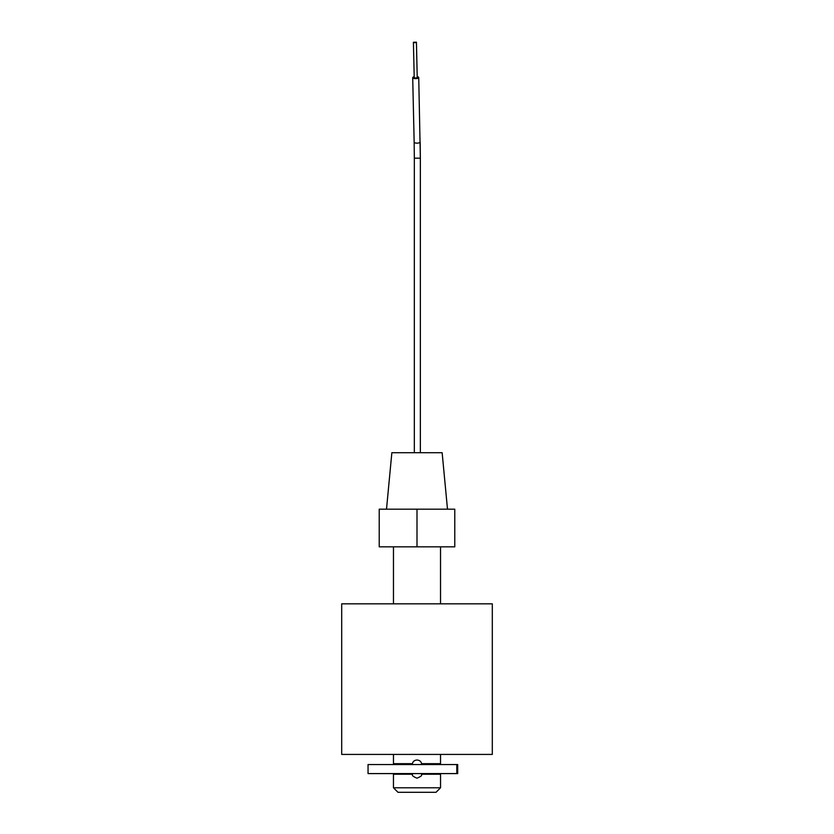 <?xml version="1.0" encoding="UTF-8"?>
<svg xmlns="http://www.w3.org/2000/svg" width="834" height="834" viewBox="0 0 834 834"><rect width="100%" height="100%" fill="white"/><g stroke="black" fill="none" stroke-linecap="round" stroke-linejoin="round"><path stroke-width="1.25" d="M492.3 603.837L341.7 603.837L341.7 754.426L492.3 754.426L492.3 603.837M421.618 763.683L440.529 763.683L440.529 754.426M393.471 754.426L393.471 763.683L412.382 763.683M440.54 787.786L436.015 792.3L397.985 792.3L393.46 787.786L440.54 787.786L440.54 774.233L421.66 774.233M412.34 774.233L393.46 774.233L393.46 787.786M414.196 76.738A3.013 1.032 -1.3 0 0 412.705 77.656A3.013 1.032 -1.3 0 0 415.718 78.625A3.013 1.032 -1.3 0 0 418.731 77.52A3.013 1.032 -1.3 0 0 417.208 76.665M414.925 42.732L413.414 42.253L416.427 42.18L414.925 42.732M416.427 42.18L417.229 77.562L415.718 78.104L414.217 77.625L413.414 42.253M386.507 509.188L391.855 452.716L442.145 452.716L447.493 509.188M417 546.833L379.22 546.833L379.22 509.188L454.78 509.188L454.78 546.833L417 546.833L417 509.188M368.055 773.587L457.689 773.587L457.689 764.549L368.055 764.549L368.055 773.587M412.705 77.656L414.154 142.176A3.013 1.032 -1.3 0 0 417 143.135A3.013 1.032 -1.3 0 0 417.167 143.135A3.013 1.032 -1.3 0 0 420.18 142.041L420.357 158.168L414.331 158.168L414.331 452.716M456.803 773.587L456.803 764.549M440.529 603.837L440.529 546.833M393.471 603.837L393.471 546.833M435.828 774.233L435.828 773.587M435.828 764.549L435.828 763.683M398.172 774.233L398.172 773.587M398.172 764.549L398.172 763.683M420.357 452.716L420.357 158.168L418.731 77.52M414.331 158.168L414.154 142.176M421.702 764.549C421.441 761.807 419.929 760.306 417.188 760.035M421.702 773.587C420.565 774.796 424.152 775.151 417.188 778.112M412.298 773.587C413.435 774.796 409.848 775.151 416.812 778.112M412.298 764.549C412.559 761.807 414.071 760.306 416.812 760.035"/></g></svg>
